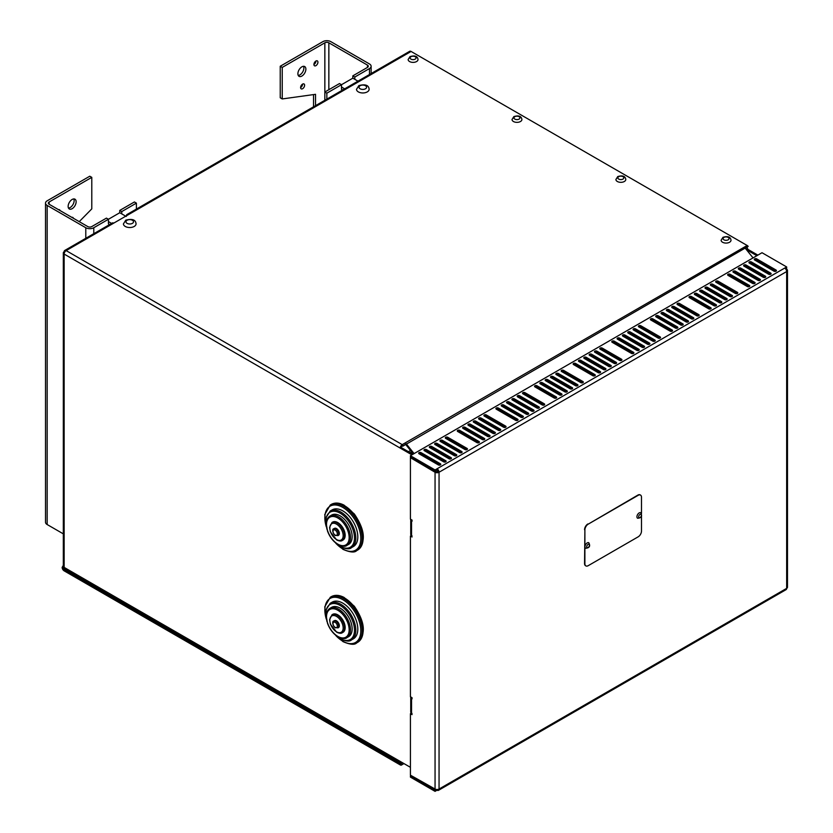 <?xml version="1.0" encoding="UTF-8"?>
<svg xmlns="http://www.w3.org/2000/svg" width="833" height="833" viewBox="0 0 833 833"><rect width="100%" height="100%" fill="white"/><g stroke="black" fill="none" stroke-linecap="round" stroke-linejoin="round"><path stroke-width="1.25" d="M459.222 451.215L459.222 451.215A1.645 1.302 -144.9 0 0 460.503 451.944M732.644 291.883A1.645 1.302 -144.9 0 1 733.915 292.622M597.407 372.205A1.645 1.302 35.1 0 0 595.668 371.206M595.231 370.956A1.645 1.302 -144.9 0 1 596.459 370.508M597.74 371.247A1.645 1.302 -144.9 0 1 598.063 372.58M126.408 216.268L126.408 215.809A2.822 1.635 60 0 1 126.991 214.518A2.822 1.635 60 0 1 128.407 214.654L113.757 223.119A2.822 1.635 -120 0 0 112.351 222.973L64.735 250.462A2.822 1.635 -120 0 0 64.151 251.753L64.735 252.097M413.366 454.016L405.723 444.51L402.724 446.238A1.416 0.812 60 0 0 402.224 445.79L402.224 444.635L747.17 245.485L411.086 51.459A2.822 1.635 -120 0 0 409.669 51.313L126.991 214.518M113.757 223.119L66.151 250.608A2.822 1.635 -120 0 0 64.735 250.462M402.724 446.238L406.223 443.791L414.095 453.589M753.042 257.897L745.171 248.109L405.723 444.51M412.918 454.266L401.225 447.519L400.225 448.102A2.822 1.635 -60 0 1 402.224 444.635A2.822 1.635 60 0 1 403.224 445.52M582.527 382.816L580.205 381.941L580.372 381.212M609.86 366.759L609.818 365.916M612.599 362.522L613.588 363.094M764.028 271.558L762.299 269.413M745.171 248.109L748.169 246.37L746.326 247.859M402.224 444.635L66.151 250.608A2.822 1.635 120 0 0 64.151 254.065L64.151 567.398L410.419 767.318M411.919 454.849L64.151 254.065A2.822 1.635 180 0 1 63.318 252.909A2.822 1.635 180 0 1 64.151 251.753M400.767 761.747A2.822 1.635 120 0 0 401.35 763.038A2.822 1.635 120 0 0 402.766 762.903L402.766 762.903M401.35 763.038L64.735 568.7A2.822 1.635 120 0 1 64.151 567.398A2.822 1.635 180 0 1 63.318 566.253L63.318 252.909M747.17 245.485A2.822 1.635 60 0 1 748.169 246.37M402.224 445.79A1.416 0.812 120 0 0 401.225 447.519M403.953 763.59L401.225 765.163L400.725 763.882A1.416 0.812 -120 0 1 400.225 763.746L64.151 569.71A1.416 0.812 60 0 1 63.152 567.981L62.152 567.398L63.318 565.378M401.225 765.163A2.822 1.635 -120 0 1 400.225 764.902L64.151 570.865A2.822 1.635 60 0 1 62.152 567.398M63.683 567.054L63.152 567.981L64.151 567.398M400.725 763.882L401.954 763.174M756.864 255.7L746.701 249.838L747.701 249.254L757.863 255.117M747.701 249.254A2.822 1.635 120 0 0 747.118 247.963A2.822 1.635 120 0 0 745.702 248.109L745.702 248.775M746.441 249.681L746.701 249.838A1.416 0.812 120 0 0 746.41 249.192A1.416 0.812 120 0 0 746.004 249.14M411.127 457.275L410.419 457.681L410.419 519.146L412.054 520.094L412.054 521.239L411.554 520.958A2.822 1.635 180 0 1 410.721 519.802L410.721 534.411A2.822 1.635 -0 0 0 411.554 535.567L412.054 537.004L410.419 536.067L412.054 535.848M410.419 457.681L435.055 472.249A2.822 1.635 0 0 0 439.053 472.249L438.054 471.665A1.416 0.812 180 0 1 436.055 471.665L435.357 470.926M411.419 713.11L412.054 714.631L410.419 713.683L411.419 713.11M410.815 697.002A2.822 1.635 180 0 0 410.721 697.419A2.822 1.635 180 0 0 411.554 698.575L412.054 698.866L412.054 697.71L410.419 696.773L410.419 536.067M410.721 697.419L410.721 712.038A2.822 1.635 0 0 0 411.554 713.183L412.054 713.475M437.054 789.517L437.054 790.194A2.822 1.635 -120 0 0 438.47 790.34A2.822 1.635 -120 0 0 439.053 789.038A2.822 1.635 180 0 1 435.055 789.038L410.419 775.159L410.419 713.683M785.488 268.778L786.664 268.101L786.664 266.945L762.018 252.722L410.419 455.713L435.055 469.937L435.055 471.093L410.419 456.869L410.419 455.713M439.053 472.249L439.053 789.038L786.664 588.358L786.664 271.558L439.053 472.249A2.822 1.635 -120 0 0 437.054 468.781L784.665 268.101A2.822 1.635 60 0 1 786.664 271.558A2.822 1.635 0 0 0 787.487 270.402L787.487 587.203A2.822 1.635 180 0 1 786.664 588.358L786.664 588.358A2.822 1.635 60 0 1 786.071 589.649L438.47 790.34M410.419 777.127L410.419 775.971L435.055 790.194L435.055 791.35L410.419 777.127M467.021 448.404A1.416 0.812 180 0 1 467.438 448.987A1.416 0.812 180 0 1 466.563 449.737A1.416 0.812 180 0 1 465.022 449.56L445.717 438.408A1.416 0.812 180 0 1 445.301 437.835A1.416 0.812 180 0 1 446.176 437.086A1.416 0.812 180 0 1 447.717 437.263L467.021 448.404L467.021 449.56L447.717 438.408A1.416 0.812 0 0 0 445.717 438.408M461.701 451.486A1.416 0.812 180 0 1 462.107 452.059A1.416 0.812 180 0 1 461.243 452.808A1.416 0.812 180 0 1 459.701 452.642L440.386 441.49A1.416 0.812 180 0 1 439.97 440.907A1.416 0.812 180 0 1 440.844 440.157A1.416 0.812 180 0 1 442.385 440.334L461.701 451.486L461.701 452.642L442.385 441.49A1.416 0.812 0 0 0 440.386 441.49M456.369 454.558A1.416 0.812 180 0 1 456.786 455.141A1.416 0.812 180 0 1 455.911 455.89A1.416 0.812 180 0 1 454.37 455.713L435.055 444.562A1.416 0.812 180 0 1 434.649 443.989A1.416 0.812 180 0 1 435.513 443.229A1.416 0.812 180 0 1 437.054 443.406L456.369 454.558L456.369 455.713L437.054 444.562A1.416 0.812 0 0 0 435.055 444.562M451.038 457.64A1.416 0.812 180 0 1 451.455 458.212A1.416 0.812 180 0 1 450.58 458.962A1.416 0.812 180 0 1 449.039 458.785L429.734 447.644A1.416 0.812 180 0 1 429.318 447.061A1.416 0.812 180 0 1 430.192 446.311A1.416 0.812 180 0 1 431.733 446.488L451.038 457.64L451.038 458.785L431.733 447.644A1.416 0.812 0 0 0 429.734 447.644M445.717 460.711A1.416 0.812 180 0 1 446.124 461.284A1.416 0.812 180 0 1 445.259 462.044A1.416 0.812 180 0 1 443.718 461.867L424.403 450.715A1.416 0.812 180 0 1 423.987 450.143A1.416 0.812 180 0 1 424.861 449.383A1.416 0.812 180 0 1 426.402 449.56L445.717 460.711L445.717 461.867L426.402 450.715A1.416 0.812 0 0 0 424.403 450.715M440.386 463.783A1.416 0.812 180 0 1 440.803 464.366A1.416 0.812 180 0 1 439.928 465.116A1.416 0.812 180 0 1 438.387 464.939L419.082 453.787A1.416 0.812 180 0 1 418.666 453.214A1.416 0.812 180 0 1 419.54 452.465A1.416 0.812 180 0 1 421.071 452.642L440.386 463.783L440.386 464.939L421.071 453.787A1.416 0.812 0 0 0 419.082 453.787M749.367 285.396A1.416 0.812 180 0 1 749.783 285.969A1.416 0.812 180 0 1 748.909 286.729A1.416 0.812 180 0 1 747.368 286.552L728.063 275.4A1.416 0.812 180 0 1 727.646 274.828A1.416 0.812 180 0 1 728.521 274.067A1.416 0.812 180 0 1 730.062 274.244L749.367 285.396L749.367 286.552L730.062 275.4A1.416 0.812 0 0 0 728.063 275.4M754.698 282.325A1.416 0.812 180 0 1 755.115 282.897A1.416 0.812 180 0 1 754.24 283.647A1.416 0.812 180 0 1 752.699 283.47L733.384 272.329A1.416 0.812 180 0 1 732.978 271.745A1.416 0.812 180 0 1 733.842 270.996A1.416 0.812 180 0 1 735.383 271.173L754.698 282.325L754.698 283.47L735.383 272.329A1.416 0.812 0 0 0 733.384 272.329M754.698 260.021A1.416 0.812 180 0 1 754.281 259.448A1.416 0.812 180 0 1 755.156 258.688A1.416 0.812 180 0 1 756.697 258.865L776.002 270.017A1.416 0.812 180 0 1 776.418 270.6A1.416 0.812 180 0 1 775.544 271.35A1.416 0.812 180 0 1 774.003 271.173L754.698 260.021A1.416 0.812 0 0 1 756.697 260.021L776.002 271.173L776.002 270.017M749.367 263.103A1.416 0.812 180 0 1 748.95 262.52A1.416 0.812 180 0 1 749.825 261.77A1.416 0.812 180 0 1 751.366 261.947L770.681 273.099A1.416 0.812 180 0 1 771.087 273.672A1.416 0.812 180 0 1 770.223 274.421A1.416 0.812 180 0 1 768.682 274.244L749.367 263.103A1.416 0.812 0 0 1 751.366 263.103L770.681 274.244L770.681 273.099M744.046 266.175A1.416 0.812 180 0 1 743.63 265.602A1.416 0.812 180 0 1 744.504 264.842A1.416 0.812 180 0 1 746.035 265.019L765.35 276.171A1.416 0.812 180 0 1 765.766 276.743A1.416 0.812 180 0 1 764.892 277.504A1.416 0.812 180 0 1 763.351 277.327L744.046 266.175A1.416 0.812 0 0 1 746.035 266.175L765.35 277.327L765.35 276.171M738.715 269.246A1.416 0.812 180 0 1 738.298 268.674A1.416 0.812 180 0 1 739.173 267.924A1.416 0.812 180 0 1 740.714 268.101L760.019 279.242A1.416 0.812 180 0 1 760.435 279.826A1.416 0.812 180 0 1 759.561 280.575A1.416 0.812 180 0 1 758.03 280.398L738.715 269.246A1.416 0.812 0 0 1 740.714 269.246L760.019 280.398L760.019 279.242M710.747 307.7A1.416 0.812 180 0 1 711.163 308.272A1.416 0.812 180 0 1 710.289 309.022A1.416 0.812 180 0 1 708.748 308.845L689.432 297.704A1.416 0.812 180 0 1 689.026 297.121A1.416 0.812 180 0 1 689.891 296.371A1.416 0.812 180 0 1 691.432 296.548L710.747 307.7L710.747 308.845L691.432 297.704A1.416 0.812 0 0 0 689.432 297.704M716.078 304.618A1.416 0.812 180 0 1 716.484 305.201A1.416 0.812 180 0 1 715.62 305.95A1.416 0.812 180 0 1 714.079 305.773L694.764 294.622A1.416 0.812 180 0 1 694.347 294.049A1.416 0.812 180 0 1 695.222 293.289A1.416 0.812 180 0 1 696.763 293.466L716.078 304.618L716.078 305.773L696.763 294.622A1.416 0.812 0 0 0 694.764 294.622M716.078 282.325A1.416 0.812 180 0 1 715.662 281.741A1.416 0.812 180 0 1 716.536 280.992A1.416 0.812 180 0 1 718.067 281.169L737.382 292.321A1.416 0.812 180 0 1 737.799 292.893A1.416 0.812 180 0 1 736.924 293.643A1.416 0.812 180 0 1 735.383 293.466L716.078 282.325A1.416 0.812 0 0 1 718.067 282.325L737.382 293.466L737.382 292.321M710.747 285.396A1.416 0.812 180 0 1 710.33 284.824A1.416 0.812 180 0 1 711.205 284.063A1.416 0.812 180 0 1 712.746 284.24L732.051 295.392A1.416 0.812 180 0 1 732.467 295.965A1.416 0.812 180 0 1 731.593 296.725A1.416 0.812 180 0 1 730.062 296.548L710.747 285.396A1.416 0.812 0 0 1 712.746 285.396L732.051 296.548L732.051 295.392M705.416 288.468A1.416 0.812 180 0 1 705.01 287.895A1.416 0.812 180 0 1 705.874 287.146A1.416 0.812 180 0 1 707.415 287.323L726.73 298.464A1.416 0.812 180 0 1 727.147 299.047A1.416 0.812 180 0 1 726.272 299.797A1.416 0.812 180 0 1 724.731 299.62L705.416 288.468A1.416 0.812 0 0 1 707.415 288.468L726.73 299.62L726.73 298.464M700.095 291.55A1.416 0.812 180 0 1 699.678 290.967A1.416 0.812 180 0 1 700.553 290.217A1.416 0.812 180 0 1 702.094 290.394L721.399 301.546A1.416 0.812 180 0 1 721.815 302.119A1.416 0.812 180 0 1 720.941 302.879A1.416 0.812 180 0 1 719.4 302.702L700.095 291.55A1.416 0.812 0 0 1 702.094 291.55L721.399 302.702L721.399 301.546M672.127 329.993A1.416 0.812 180 0 1 672.533 330.576A1.416 0.812 180 0 1 671.669 331.326A1.416 0.812 180 0 1 670.128 331.149L650.812 319.997A1.416 0.812 180 0 1 650.396 319.424A1.416 0.812 180 0 1 651.271 318.664A1.416 0.812 180 0 1 652.812 318.841L672.127 329.993L672.127 331.149L652.812 319.997A1.416 0.812 0 0 0 650.812 319.997M677.448 304.618A1.416 0.812 180 0 1 677.042 304.045A1.416 0.812 180 0 1 677.906 303.285A1.416 0.812 180 0 1 679.447 303.462L698.762 314.614A1.416 0.812 180 0 1 699.179 315.197A1.416 0.812 180 0 1 698.304 315.946A1.416 0.812 180 0 1 696.763 315.769L677.448 304.618A1.416 0.812 0 0 1 679.447 304.618L698.762 315.769L698.762 314.614M672.127 307.7A1.416 0.812 180 0 1 671.71 307.117A1.416 0.812 180 0 1 672.585 306.367A1.416 0.812 180 0 1 674.126 306.544L693.431 317.696A1.416 0.812 180 0 1 693.847 318.268A1.416 0.812 180 0 1 692.973 319.018A1.416 0.812 180 0 1 691.432 318.841L672.127 307.7A1.416 0.812 0 0 1 674.126 307.7L693.431 318.841L693.431 317.696M666.796 310.771A1.416 0.812 180 0 1 666.379 310.199A1.416 0.812 180 0 1 667.254 309.439A1.416 0.812 180 0 1 668.795 309.616L688.11 320.767A1.416 0.812 180 0 1 688.516 321.34A1.416 0.812 180 0 1 687.652 322.1A1.416 0.812 180 0 1 686.111 321.923L666.796 310.771A1.416 0.812 0 0 1 668.795 310.771L688.11 321.923L688.11 320.767M661.464 313.843A1.416 0.812 180 0 1 661.058 313.27A1.416 0.812 180 0 1 661.923 312.521A1.416 0.812 180 0 1 663.464 312.698L682.779 323.839A1.416 0.812 180 0 1 683.195 324.422A1.416 0.812 180 0 1 682.321 325.172A1.416 0.812 180 0 1 680.78 324.995L661.464 313.843A1.416 0.812 0 0 1 663.464 313.843L682.779 324.995L682.779 323.839M633.496 352.297A1.416 0.812 180 0 1 633.913 352.869A1.416 0.812 180 0 1 633.038 353.619A1.416 0.812 180 0 1 631.508 353.442L612.193 342.301A1.416 0.812 180 0 1 611.776 341.717A1.416 0.812 180 0 1 612.651 340.968A1.416 0.812 180 0 1 614.192 341.145L633.496 352.297L633.496 353.442L614.192 342.301A1.416 0.812 0 0 0 612.193 342.301M638.828 349.214A1.416 0.812 180 0 1 639.244 349.798A1.416 0.812 180 0 1 638.37 350.547A1.416 0.812 180 0 1 636.829 350.37L617.524 339.218A1.416 0.812 180 0 1 617.107 338.646A1.416 0.812 180 0 1 617.982 337.896A1.416 0.812 180 0 1 619.513 338.073L638.828 349.214L638.828 350.37L619.513 339.218A1.416 0.812 0 0 0 617.524 339.218M638.828 326.921A1.416 0.812 180 0 1 638.411 326.338A1.416 0.812 180 0 1 639.286 325.588A1.416 0.812 180 0 1 640.827 325.765L660.142 336.917A1.416 0.812 180 0 1 660.548 337.49A1.416 0.812 180 0 1 659.684 338.24A1.416 0.812 180 0 1 658.143 338.073L638.828 326.921A1.416 0.812 0 0 1 640.827 326.921L660.142 338.073L660.142 336.917M633.496 329.993A1.416 0.812 180 0 1 633.09 329.42A1.416 0.812 180 0 1 633.955 328.66A1.416 0.812 180 0 1 635.496 328.837L654.811 339.989A1.416 0.812 180 0 1 655.227 340.572A1.416 0.812 180 0 1 654.353 341.322A1.416 0.812 180 0 1 652.812 341.145L633.496 329.993A1.416 0.812 0 0 1 635.496 329.993L654.811 341.145L654.811 339.989M628.176 333.075A1.416 0.812 180 0 1 627.759 332.492A1.416 0.812 180 0 1 628.634 331.742A1.416 0.812 180 0 1 630.175 331.919L649.48 343.071A1.416 0.812 180 0 1 649.896 343.644A1.416 0.812 180 0 1 649.022 344.393A1.416 0.812 180 0 1 647.48 344.216L628.176 333.075A1.416 0.812 0 0 1 630.175 333.075L649.48 344.216L649.48 343.071M622.845 336.147A1.416 0.812 180 0 1 622.428 335.574A1.416 0.812 180 0 1 623.303 334.814A1.416 0.812 180 0 1 624.844 334.991L644.159 346.143A1.416 0.812 180 0 1 644.565 346.715A1.416 0.812 180 0 1 643.701 347.476A1.416 0.812 180 0 1 642.16 347.299L622.845 336.147A1.416 0.812 0 0 1 624.844 336.147L644.159 347.299L644.159 346.143M594.877 374.59A1.416 0.812 180 0 1 595.293 375.173A1.416 0.812 180 0 1 594.418 375.922A1.416 0.812 180 0 1 592.877 375.745L573.573 364.594A1.416 0.812 180 0 1 573.156 364.021A1.416 0.812 180 0 1 574.031 363.261A1.416 0.812 180 0 1 575.572 363.438L594.877 374.59L594.877 375.745L575.572 364.594A1.416 0.812 0 0 0 573.573 364.594M600.208 371.518A1.416 0.812 180 0 1 600.614 372.091A1.416 0.812 180 0 1 599.75 372.851A1.416 0.812 180 0 1 598.209 372.674L578.893 361.522A1.416 0.812 180 0 1 578.487 360.939A1.416 0.812 180 0 1 579.351 360.189A1.416 0.812 180 0 1 580.893 360.366L600.208 371.518L600.208 372.674L580.893 361.522A1.416 0.812 0 0 0 578.893 361.522M600.208 349.214A1.416 0.812 180 0 1 599.791 348.642A1.416 0.812 180 0 1 600.666 347.892A1.416 0.812 180 0 1 602.207 348.069L621.512 359.21A1.416 0.812 180 0 1 621.928 359.794A1.416 0.812 180 0 1 621.054 360.543A1.416 0.812 180 0 1 619.513 360.366L600.208 349.214A1.416 0.812 0 0 1 602.207 349.214L621.512 360.366L621.512 359.21M594.877 352.297A1.416 0.812 180 0 1 594.46 351.713A1.416 0.812 180 0 1 595.335 350.964A1.416 0.812 180 0 1 596.876 351.141L616.191 362.293A1.416 0.812 180 0 1 616.597 362.865A1.416 0.812 180 0 1 615.733 363.615A1.416 0.812 180 0 1 614.192 363.438L594.877 352.297A1.416 0.812 0 0 1 596.876 352.297L616.191 363.438L616.191 362.293M589.556 355.368A1.416 0.812 180 0 1 589.139 354.796A1.416 0.812 180 0 1 590.014 354.035A1.416 0.812 180 0 1 591.545 354.212L610.86 365.364A1.416 0.812 180 0 1 611.276 365.937A1.416 0.812 180 0 1 610.402 366.697A1.416 0.812 180 0 1 608.861 366.52L589.556 355.368A1.416 0.812 0 0 1 591.545 355.368L610.86 366.52L610.86 365.364M584.225 358.44A1.416 0.812 180 0 1 583.808 357.867A1.416 0.812 180 0 1 584.683 357.118A1.416 0.812 180 0 1 586.224 357.295L605.529 368.436A1.416 0.812 180 0 1 605.945 369.019A1.416 0.812 180 0 1 605.07 369.769A1.416 0.812 180 0 1 603.54 369.592L584.225 358.44A1.416 0.812 0 0 1 586.224 358.44L605.529 369.592L605.529 368.436M556.257 396.893A1.416 0.812 180 0 1 556.673 397.466A1.416 0.812 180 0 1 555.798 398.216A1.416 0.812 180 0 1 554.257 398.039L534.942 386.897A1.416 0.812 180 0 1 534.536 386.314A1.416 0.812 180 0 1 535.4 385.564A1.416 0.812 180 0 1 536.941 385.741L556.257 396.893L556.257 398.039L536.941 386.897A1.416 0.812 0 0 0 534.942 386.897M561.577 393.811A1.416 0.812 180 0 1 561.994 394.394A1.416 0.812 180 0 1 561.119 395.144A1.416 0.812 180 0 1 559.589 394.967L540.273 383.815A1.416 0.812 180 0 1 539.857 383.242A1.416 0.812 180 0 1 540.732 382.493A1.416 0.812 180 0 1 542.273 382.67L561.577 393.811L561.577 394.967L542.273 383.815A1.416 0.812 0 0 0 540.273 383.815M561.577 371.518A1.416 0.812 180 0 1 561.171 370.935A1.416 0.812 180 0 1 562.046 370.185A1.416 0.812 180 0 1 563.577 370.362L582.892 381.514A1.416 0.812 180 0 1 583.308 382.087A1.416 0.812 180 0 1 582.434 382.847A1.416 0.812 180 0 1 580.893 382.67L561.577 371.518A1.416 0.812 0 0 1 563.577 371.518L582.892 382.67L582.892 381.514M556.257 374.59A1.416 0.812 180 0 1 555.84 374.017A1.416 0.812 180 0 1 556.715 373.257A1.416 0.812 180 0 1 558.256 373.434L577.561 384.586A1.416 0.812 180 0 1 577.977 385.169A1.416 0.812 180 0 1 577.102 385.918A1.416 0.812 180 0 1 575.572 385.741L556.257 374.59A1.416 0.812 0 0 1 558.256 374.59L577.561 385.741L577.561 384.586M550.925 377.672A1.416 0.812 180 0 1 550.519 377.089A1.416 0.812 180 0 1 551.384 376.339A1.416 0.812 180 0 1 552.925 376.516L572.24 387.668A1.416 0.812 180 0 1 572.646 388.24A1.416 0.812 180 0 1 571.782 388.99A1.416 0.812 180 0 1 570.241 388.813L550.925 377.672A1.416 0.812 0 0 1 552.925 377.672L572.24 388.813L572.24 387.668M545.605 380.743A1.416 0.812 180 0 1 545.188 380.171A1.416 0.812 180 0 1 546.063 379.411A1.416 0.812 180 0 1 547.593 379.588L566.909 390.739A1.416 0.812 180 0 1 567.325 391.312A1.416 0.812 180 0 1 566.45 392.072A1.416 0.812 180 0 1 564.909 391.895L545.605 380.743A1.416 0.812 0 0 1 547.593 380.743L566.909 391.895L566.909 390.739M517.637 419.186A1.416 0.812 180 0 1 518.043 419.77A1.416 0.812 180 0 1 517.178 420.519A1.416 0.812 180 0 1 515.637 420.342L496.322 409.19A1.416 0.812 180 0 1 495.906 408.618A1.416 0.812 180 0 1 496.78 407.858A1.416 0.812 180 0 1 498.321 408.035L517.637 419.186L517.637 420.342L498.321 409.19A1.416 0.812 0 0 0 496.322 409.19M522.957 416.115A1.416 0.812 180 0 1 523.374 416.687A1.416 0.812 180 0 1 522.499 417.448A1.416 0.812 180 0 1 520.958 417.271L501.653 406.119A1.416 0.812 180 0 1 501.237 405.536A1.416 0.812 180 0 1 502.112 404.786A1.416 0.812 180 0 1 503.653 404.963L522.957 416.115L522.957 417.271L503.653 406.119A1.416 0.812 0 0 0 501.653 406.119M522.957 393.811A1.416 0.812 180 0 1 522.541 393.238A1.416 0.812 180 0 1 523.416 392.489A1.416 0.812 180 0 1 524.957 392.666L544.272 403.807A1.416 0.812 180 0 1 544.678 404.39A1.416 0.812 180 0 1 543.814 405.14A1.416 0.812 180 0 1 542.273 404.963L522.957 393.811A1.416 0.812 0 0 1 524.957 393.811L544.272 404.963L544.272 403.807M517.637 396.893A1.416 0.812 180 0 1 517.22 396.31A1.416 0.812 180 0 1 518.095 395.56A1.416 0.812 180 0 1 519.625 395.737L538.941 406.889A1.416 0.812 180 0 1 539.357 407.462A1.416 0.812 180 0 1 538.482 408.212A1.416 0.812 180 0 1 536.941 408.035L517.637 396.893A1.416 0.812 0 0 1 519.625 396.893L538.941 408.035L538.941 406.889M512.305 399.965A1.416 0.812 180 0 1 511.889 399.392A1.416 0.812 180 0 1 512.764 398.632A1.416 0.812 180 0 1 514.305 398.809L533.609 409.961A1.416 0.812 180 0 1 534.026 410.534A1.416 0.812 180 0 1 533.151 411.294A1.416 0.812 180 0 1 531.621 411.117L512.305 399.965A1.416 0.812 0 0 1 514.305 399.965L533.609 411.117L533.609 409.961M506.974 403.037A1.416 0.812 180 0 1 506.568 402.464A1.416 0.812 180 0 1 507.432 401.714A1.416 0.812 180 0 1 508.973 401.891L528.289 413.033A1.416 0.812 180 0 1 528.705 413.616A1.416 0.812 180 0 1 527.83 414.365A1.416 0.812 180 0 1 526.289 414.188L506.974 403.037A1.416 0.812 0 0 1 508.973 403.037L528.289 414.188L528.289 413.033M479.006 441.49A1.416 0.812 180 0 1 479.423 442.063A1.416 0.812 180 0 1 478.548 442.823A1.416 0.812 180 0 1 477.007 442.646L457.702 431.494A1.416 0.812 180 0 1 457.286 430.911A1.416 0.812 180 0 1 458.16 430.161A1.416 0.812 180 0 1 459.701 430.338L479.006 441.49L479.006 442.646L459.701 431.494A1.416 0.812 0 0 0 457.702 431.494M484.337 438.408A1.416 0.812 180 0 1 484.754 438.991A1.416 0.812 180 0 1 483.879 439.741A1.416 0.812 180 0 1 482.338 439.564L463.023 428.412A1.416 0.812 180 0 1 462.617 427.839A1.416 0.812 180 0 1 463.481 427.09A1.416 0.812 180 0 1 465.022 427.267L484.337 438.408L484.337 439.564L465.022 428.412A1.416 0.812 0 0 0 463.023 428.412M484.337 416.115A1.416 0.812 180 0 1 483.921 415.532A1.416 0.812 180 0 1 484.796 414.782A1.416 0.812 180 0 1 486.337 414.959L505.641 426.111A1.416 0.812 180 0 1 506.058 426.683A1.416 0.812 180 0 1 505.183 427.444A1.416 0.812 180 0 1 503.653 427.267L484.337 416.115A1.416 0.812 0 0 1 486.337 416.115L505.641 427.267L505.641 426.111M479.006 419.186A1.416 0.812 180 0 1 478.6 418.614A1.416 0.812 180 0 1 479.464 417.854A1.416 0.812 180 0 1 481.005 418.031L500.321 429.182A1.416 0.812 180 0 1 500.737 429.766A1.416 0.812 180 0 1 499.862 430.515A1.416 0.812 180 0 1 498.321 430.338L479.006 419.186A1.416 0.812 0 0 1 481.005 419.186L500.321 430.338L500.321 429.182M473.685 422.269A1.416 0.812 180 0 1 473.269 421.685A1.416 0.812 180 0 1 474.144 420.936A1.416 0.812 180 0 1 475.685 421.113L494.989 432.265A1.416 0.812 180 0 1 495.406 432.837A1.416 0.812 180 0 1 494.531 433.587A1.416 0.812 180 0 1 492.99 433.41L473.685 422.269A1.416 0.812 0 0 1 475.685 422.269L494.989 433.41L494.989 432.265M468.354 425.34A1.416 0.812 180 0 1 467.938 424.768A1.416 0.812 180 0 1 468.812 424.007A1.416 0.812 180 0 1 470.353 424.184L489.669 435.336A1.416 0.812 180 0 1 490.075 435.909A1.416 0.812 180 0 1 489.21 436.669A1.416 0.812 180 0 1 487.669 436.492L468.354 425.34A1.416 0.812 0 0 1 470.353 425.34L489.669 436.492L489.669 435.336M677.448 326.921A1.416 0.812 180 0 1 677.864 327.494A1.416 0.812 180 0 1 676.99 328.244A1.416 0.812 180 0 1 675.448 328.077L656.144 316.925A1.416 0.812 180 0 1 655.727 316.342A1.416 0.812 180 0 1 656.602 315.592A1.416 0.812 180 0 1 658.143 315.769L677.448 326.921L677.448 328.077L658.143 316.925A1.416 0.812 0 0 0 656.144 316.925M436.055 471.332L435.055 471.905M436.055 471.665L435.055 472.249L435.055 789.038M438.054 471.665A1.416 0.812 -120 0 0 437.054 469.937L435.055 471.093M784.665 268.101L786.664 266.945M437.054 469.937L437.054 468.781L435.055 469.937M787.487 270.402A2.822 1.635 0 0 0 786.664 269.246L785.956 268.507M786.071 269.59L786.664 269.246M785.925 269.34L786.664 268.913M411.127 775.565L410.419 775.971M436.325 789.465L435.055 790.194M437.054 790.194L435.055 791.35M641.493 516.033L641.493 531.069A4.706 2.718 -60 0 1 638.161 536.837L588.223 565.669A4.706 2.718 -60 0 1 585.87 565.899A4.706 2.718 -60 0 1 584.891 563.743L584.891 529.913A4.706 2.718 -60 0 1 588.223 524.144L638.161 495.312A4.706 2.718 -60 0 1 640.515 495.083A4.706 2.718 -60 0 1 641.493 497.239L641.493 513.565M640.348 495A4.706 2.718 120 0 0 640.181 494.885A4.706 2.718 120 0 0 637.828 495.125L638.161 495.312M588.223 524.144L637.828 495.125M584.891 563.743L584.558 563.556A4.706 2.718 120 0 0 585.537 565.711A4.706 2.718 120 0 0 585.703 565.794M584.558 563.556L584.891 529.913M587.89 523.957A4.706 2.718 120 0 0 584.558 529.726M119.754 212.738L119.754 210.426L121.753 211.582L121.753 213.883L119.754 212.738L108.436 219.266L106.437 218.121L91.786 226.576A2.822 1.635 180 0 1 87.788 226.576L49.168 204.272A2.822 1.635 180 0 1 48.335 203.127A2.822 1.635 180 0 1 49.168 201.971L91.786 177.367L89.787 176.211L47.169 200.815A5.654 3.259 0 0 0 45.513 203.127A5.654 3.259 0 0 0 47.169 205.428L85.789 227.732A5.654 3.259 0 0 0 93.785 227.732L108.436 219.266L108.436 221.578L111.601 223.411M121.753 211.582L136.404 203.127L134.405 201.971L119.754 210.426M45.513 203.127L45.513 522.229A5.654 3.259 0 0 0 47.169 524.54L63.318 533.859M109.602 224.556L108.436 223.879L108.436 221.578M136.404 209.083L136.404 203.127M121.753 213.883L126.147 216.424M68.139 206.386A5.654 3.259 -60 0 1 70.607 200.701A5.654 3.259 -60 0 1 74.96 199.191A5.654 3.259 -60 0 1 74.96 205.72A5.654 3.259 -60 0 1 69.316 208.979A5.654 3.259 -60 0 1 68.139 206.386M68.493 208.083A5.654 3.259 120 0 0 72.971 204.564A5.654 3.259 120 0 0 73.783 198.931M71.857 217.382A2.822 1.635 -60 0 1 72.825 217.434A2.822 1.635 -60 0 1 73.356 218.246M58.539 209.687A2.822 1.635 -60 0 1 59.507 209.749A2.822 1.635 -60 0 1 60.038 210.551M79.239 221.64L91.786 208.885L91.786 177.367M352.817 78.177L352.817 75.865L354.816 77.021L354.816 79.322L352.817 78.177L341.499 84.706L339.5 83.56L324.849 92.015L324.849 100.283M342.665 89.995L341.499 89.318L341.499 84.706L326.848 93.171L326.848 99.137M352.817 75.865L367.468 67.411A2.822 1.635 0 0 0 368.301 66.255A2.822 1.635 0 0 0 367.468 65.099L328.848 42.806A2.822 1.635 0 0 0 324.849 42.806L282.231 67.411L280.232 66.255L322.85 41.65A5.654 3.259 180 0 1 330.847 41.65L369.467 63.954A5.654 3.259 180 0 1 371.122 66.255A5.654 3.259 180 0 1 369.467 68.566L354.816 77.021M341.499 87.017L344.664 88.85M354.816 79.322L357.982 81.155M304.607 85.247A2.822 1.635 -60 0 1 303.368 88.09A2.822 1.635 -60 0 1 301.192 88.85A2.822 1.635 -60 0 1 301.192 85.591A2.822 1.635 -60 0 1 304.024 83.956A2.822 1.635 -60 0 1 304.607 85.247M302.608 84.091L302.608 84.091A2.822 1.635 120 0 1 300.609 87.559M317.925 62.183A2.822 1.635 -60 0 1 316.696 65.026A2.822 1.635 -60 0 1 314.51 65.786A2.822 1.635 -60 0 1 314.51 62.517A2.822 1.635 -60 0 1 317.342 60.892A2.822 1.635 -60 0 1 317.925 62.183M315.926 61.028L315.926 61.028A2.822 1.635 120 0 1 313.926 64.485M305.878 69.139A5.654 3.259 -60 0 1 303.41 74.824A5.654 3.259 -60 0 1 299.057 76.334A5.654 3.259 -60 0 1 299.057 69.816A5.654 3.259 -60 0 1 304.701 66.557A5.654 3.259 -60 0 1 305.878 69.139M298.235 75.449A5.654 3.259 120 0 0 303.878 67.983A5.654 3.259 120 0 0 303.524 66.296M280.232 66.255L280.232 97.784L282.231 98.94L315.53 94.316L315.53 105.666M313.531 106.822L313.531 94.598M282.231 67.411L282.231 98.94M326.848 93.171L324.849 92.015L324.849 42.806M332.336 522.312A10.36 5.977 60 0 1 332.659 522.093A10.36 5.977 60 0 1 343.019 528.08A10.36 5.977 60 0 1 343.019 540.044A10.36 5.977 60 0 1 342.675 540.211M334.2 528.611A3.998 2.312 60 0 1 334.502 528.372A3.998 2.312 60 0 1 338.51 530.683A3.998 2.312 60 0 1 338.51 535.307A3.998 2.312 60 0 1 338.146 535.442M330.243 510.983L332.242 509.838A21.189 12.235 60 0 1 353.421 522.072A21.189 12.235 60 0 1 353.421 546.531L351.432 547.687A21.189 12.235 -120 0 0 351.432 523.218A21.189 12.235 -120 0 0 330.243 510.983L325.859 517.866L326.775 528.528M330.024 516.002L331.69 515.044A16.952 9.788 60 0 1 348.642 524.832A16.952 9.788 60 0 1 348.642 544.407L346.976 545.365A16.952 9.788 -120 0 0 346.976 525.79A16.952 9.788 -120 0 0 330.024 516.002C327.629 517.501 326.369 520.063 326.244 523.676L327.494 531.017C329.764 537.098 333.273 541.606 338.031 544.574C342.509 546.531 345.487 546.792 346.976 545.365M332.336 614.577A10.36 5.977 60 0 1 332.659 614.369A10.36 5.977 60 0 1 343.019 620.346A10.36 5.977 60 0 1 343.019 632.309A10.36 5.977 60 0 1 342.675 632.486M334.2 620.887A3.998 2.312 60 0 1 334.502 620.647A3.998 2.312 60 0 1 338.51 622.949A3.998 2.312 60 0 1 338.51 627.572A3.998 2.312 60 0 1 338.146 627.718M330.243 603.259L332.242 602.103A21.189 12.235 60 0 1 353.421 614.337A21.189 12.235 60 0 1 353.421 638.807L351.432 639.963A21.189 12.235 -120 0 0 351.432 615.493A21.189 12.235 -120 0 0 330.243 603.259L325.859 610.141L326.775 620.804M330.024 608.277L331.69 607.309A16.952 9.788 60 0 1 348.642 617.097A16.952 9.788 60 0 1 348.642 636.672L346.976 637.63A16.952 9.788 -120 0 0 346.976 618.065A16.952 9.788 -120 0 0 330.024 608.277C327.629 609.777 326.369 612.328 326.244 615.941L327.494 623.292C329.764 629.363 333.273 633.882 338.031 636.839C342.509 638.796 345.487 639.067 346.976 637.63M625.791 179.48A4.946 2.853 180 0 1 620.845 182.333A4.946 2.853 180 0 1 615.899 179.48L617.763 176.554C622.657 175.149 625.333 176.127 625.791 179.48M731.01 240.227A4.946 2.853 180 0 1 726.064 243.08A4.946 2.853 180 0 1 721.118 240.227L722.971 237.301C727.875 235.895 730.551 236.874 731.01 240.227M521.906 119.504A4.946 2.853 180 0 1 516.97 122.357A4.946 2.853 180 0 1 512.024 119.504L513.878 116.578C518.772 115.183 521.448 116.151 521.906 119.504M418.031 59.528A4.946 2.853 180 0 1 413.085 62.381A4.946 2.853 180 0 1 408.139 59.528L410.003 56.602C414.896 55.207 417.572 56.175 418.031 59.528M136.05 223.879A6.31 3.644 180 0 1 129.74 227.524A6.31 3.644 180 0 1 123.43 223.879L125.804 220.141C132.322 218.496 135.737 219.745 136.05 223.879M369.123 89.318A6.31 3.644 180 0 1 362.813 92.963A6.31 3.644 180 0 1 356.503 89.318L358.877 85.58C365.395 83.935 368.811 85.185 369.123 89.318M584.985 546.771A3.155 1.822 -60 0 1 586.37 543.595A3.155 1.822 -60 0 1 588.796 542.752C590.535 546.156 589.483 547.979 585.641 548.218A3.155 1.822 -60 0 1 584.985 546.771M636.933 516.783A3.155 1.822 -60 0 1 638.307 513.607A3.155 1.822 -60 0 1 640.733 512.764C642.482 516.168 641.431 517.991 637.589 518.23A3.155 1.822 -60 0 1 636.933 516.783M610.141 366.739L610.693 366.426M411.086 51.459L128.407 214.654M437.387 471.884L437.387 470.197M65.318 569.033L64.151 569.71M400.225 763.746L401.402 763.07M411.554 520.958L411.554 535.567M411.554 698.575L411.554 713.183M447.717 437.263L447.717 438.408M442.385 440.334L442.385 441.49M437.054 443.406L437.054 444.562M431.733 446.488L431.733 447.644M426.402 449.56L426.402 450.715M421.071 452.642L421.071 453.787M730.062 274.244L730.062 275.4M735.383 271.173L735.383 272.329M756.697 258.865L756.697 260.021M751.366 261.947L751.366 263.103M746.035 265.019L746.035 266.175M740.714 268.101L740.714 269.246M691.432 296.548L691.432 297.704M696.763 293.466L696.763 294.622M718.067 281.169L718.067 282.325M712.746 284.24L712.746 285.396M707.415 287.323L707.415 288.468M702.094 290.394L702.094 291.55M652.812 318.841L652.812 319.997M679.447 303.462L679.447 304.618M674.126 306.544L674.126 307.7M668.795 309.616L668.795 310.771M663.464 312.698L663.464 313.843M614.192 341.145L614.192 342.301M619.513 338.073L619.513 339.218M640.827 325.765L640.827 326.921M635.496 328.837L635.496 329.993M630.175 331.919L630.175 333.075M624.844 334.991L624.844 336.147M575.572 363.438L575.572 364.594M580.893 360.366L580.893 361.522M602.207 348.069L602.207 349.214M596.876 351.141L596.876 352.297M591.545 354.212L591.545 355.368M586.224 357.295L586.224 358.44M536.941 385.741L536.941 386.897M542.273 382.67L542.273 383.815M563.577 370.362L563.577 371.518M558.256 373.434L558.256 374.59M552.925 376.516L552.925 377.672M547.593 379.588L547.593 380.743M498.321 408.035L498.321 409.19M503.653 404.963L503.653 406.119M524.957 392.666L524.957 393.811M519.625 395.737L519.625 396.893M514.305 398.809L514.305 399.965M508.973 401.891L508.973 403.037M459.701 430.338L459.701 431.494M465.022 427.267L465.022 428.412M486.337 414.959L486.337 416.115M481.005 418.031L481.005 419.186M475.685 421.113L475.685 422.269M470.353 424.184L470.353 425.34M658.143 315.769L658.143 316.925M93.785 233.698L93.785 227.732M49.168 204.272L49.168 201.971M85.789 238.311L85.789 227.732M47.169 524.54L47.169 205.428M369.467 68.566L369.467 74.522M328.848 42.806L328.848 89.704M367.468 65.099L367.468 67.411M336.501 539.524A9.413 5.435 60 0 1 330.743 524.665A9.413 5.435 60 0 1 342.269 531.319A9.413 5.435 60 0 1 336.501 539.524M342.353 540.419A10.36 5.977 -120 0 0 342.353 528.466A10.36 5.977 -120 0 0 331.992 522.478L329.576 527.445L330.326 531.777L336.699 539.961C339.364 541.179 341.249 541.335 342.353 540.419L343.019 540.044M335.178 535.109A3.061 1.77 60 0 1 333.304 530.277A3.061 1.77 60 0 1 337.053 532.443A3.061 1.77 60 0 1 335.178 535.109M337.844 535.692A3.998 2.312 -120 0 0 337.844 531.069A3.998 2.312 -120 0 0 333.835 528.757C331.669 528.788 332.94 534.099 335.366 535.536L338.51 535.307M357.68 550.061C366.187 541.804 365.062 529.767 354.296 513.94L344.05 505.142C339.229 502.674 334.981 502.414 331.315 504.392A26.364 15.223 60 0 1 357.68 519.615A26.364 15.223 60 0 1 357.68 550.061L356.68 550.634A26.364 15.223 -120 0 0 356.68 520.188A26.364 15.223 -120 0 0 330.316 504.965L324.755 514.544L326.984 529.371M326.307 526.82A25.427 14.682 60 0 1 338.031 505.402A25.427 14.682 60 0 1 360.647 535.681A25.427 14.682 60 0 1 342.832 548.947A25.427 14.682 60 0 1 335.751 543.178M326.349 526.071A20.252 11.693 60 0 1 337.657 511.993A20.252 11.693 60 0 1 354.431 536.504A20.252 11.693 60 0 1 340.166 546.25A20.252 11.693 60 0 1 336.417 543.512M337.834 544.136A16.014 9.246 60 0 1 328.035 518.876A16.014 9.246 60 0 1 347.642 530.194A16.014 9.246 60 0 1 337.834 544.136M336.501 631.799A9.413 5.435 60 0 1 330.743 616.93A9.413 5.435 60 0 1 342.269 623.594A9.413 5.435 60 0 1 336.501 631.799M342.353 632.695A10.36 5.977 -120 0 0 342.353 620.731A10.36 5.977 -120 0 0 331.992 614.754L329.576 619.71L330.326 624.052L336.699 632.226C339.364 633.444 341.249 633.601 342.353 632.695L343.019 632.309M335.178 627.374A3.061 1.77 60 0 1 333.304 622.543A3.061 1.77 60 0 1 337.053 624.708A3.061 1.77 60 0 1 335.178 627.374M337.844 627.957A3.998 2.312 -120 0 0 337.844 623.334A3.998 2.312 -120 0 0 333.835 621.022C331.669 621.054 332.94 626.374 335.366 627.811L338.51 627.572M357.68 642.326C366.187 634.08 365.062 622.043 354.296 606.216L344.05 597.417C339.229 594.939 334.981 594.689 331.315 596.657A26.364 15.223 60 0 1 357.68 611.88A26.364 15.223 60 0 1 357.68 642.326L356.68 642.909A26.364 15.223 -120 0 0 356.68 612.463A26.364 15.223 -120 0 0 330.316 597.24L324.755 606.82L326.984 621.637M326.307 619.096A25.427 14.682 60 0 1 338.031 597.678A25.427 14.682 60 0 1 360.647 627.947A25.427 14.682 60 0 1 342.832 641.212A25.427 14.682 60 0 1 335.751 635.454M326.349 618.346A20.252 11.693 60 0 1 337.657 604.269A20.252 11.693 60 0 1 354.431 628.769A20.252 11.693 60 0 1 340.166 638.526A20.252 11.693 60 0 1 336.417 635.787M337.834 636.412A16.014 9.246 60 0 1 328.035 611.141A16.014 9.246 60 0 1 347.642 622.459A16.014 9.246 60 0 1 337.834 636.412M618.752 176.648A2.968 1.708 180 0 1 623.709 177.419A2.968 1.708 180 0 1 620.085 179.522A2.968 1.708 180 0 1 618.752 176.648M723.96 237.395A2.968 1.708 180 0 1 728.927 238.165A2.968 1.708 180 0 1 725.293 240.258A2.968 1.708 180 0 1 723.96 237.395M514.867 116.672A2.968 1.708 180 0 1 519.834 117.443A2.968 1.708 180 0 1 516.2 119.546A2.968 1.708 180 0 1 514.867 116.672M410.992 56.706A2.968 1.708 180 0 1 415.948 57.467A2.968 1.708 180 0 1 412.314 59.57A2.968 1.708 180 0 1 410.992 56.706M127.074 220.266A3.769 2.176 180 0 1 133.384 221.245A3.769 2.176 180 0 1 128.761 223.91A3.769 2.176 180 0 1 127.074 220.266M360.148 85.705A3.769 2.176 180 0 1 366.447 86.684A3.769 2.176 180 0 1 361.834 89.35A3.769 2.176 180 0 1 360.148 85.705M586.724 546.771A1.926 1.114 -60 0 1 588.764 544.23A1.926 1.114 -60 0 1 588.764 546.958A1.926 1.114 -60 0 1 586.724 546.771M638.661 516.783A1.926 1.114 -60 0 1 640.712 514.242A1.926 1.114 -60 0 1 640.712 516.97A1.926 1.114 -60 0 1 638.661 516.783M410.513 450.466L408.42 451.673M371.122 66.255L371.122 73.575M332.659 522.093L331.992 522.478M334.502 528.372L333.835 528.757M331.315 504.392L330.316 504.965M333.887 541.315L343.029 549.374C350.058 552.394 354.608 552.81 356.68 550.634M334.502 541.919L340.364 546.687C346.028 549.114 349.714 549.457 351.432 547.687M332.659 614.369L331.992 614.754M334.502 620.647L333.835 621.022M331.315 596.657L330.316 597.24M333.887 633.59L343.029 641.649C350.058 644.659 354.608 645.086 356.68 642.909M334.502 634.194L340.364 638.953C346.028 641.389 349.714 641.722 351.432 639.963M411.564 451.778L410.075 452.631"/></g></svg>
